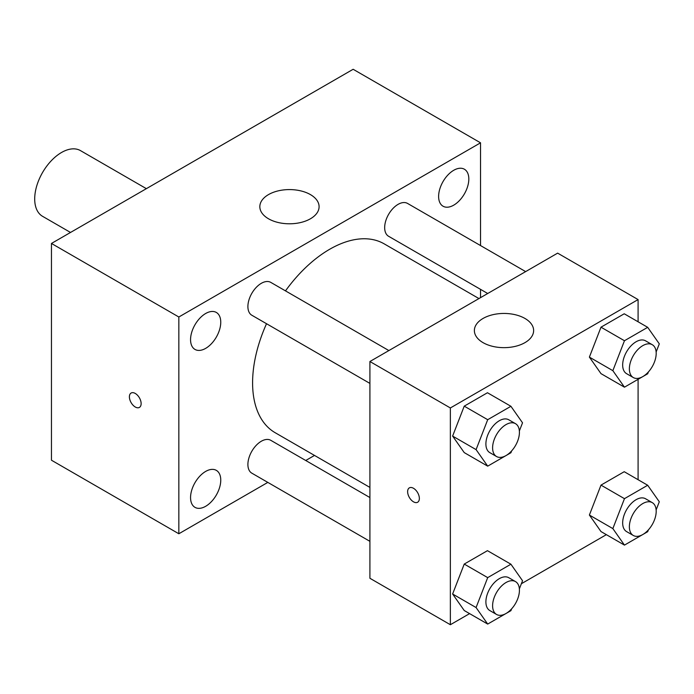 <?xml version="1.0" encoding="UTF-8"?>
<svg xmlns="http://www.w3.org/2000/svg" width="694" height="694" viewBox="0 0 694 694"><rect width="100%" height="100%" fill="white"/><g stroke="black" fill="none" stroke-linecap="round" stroke-linejoin="round"><path stroke-width="1.04" d="M146.373 188.664L80.478 150.615A37.927 21.896 120 0 0 51.252 160.782A37.927 21.896 120 0 0 34.7 198.944A37.927 21.896 120 0 0 42.551 216.311L70.519 232.455M267.823 482.391L178.844 533.764L51.46 460.217L51.46 243.455L353.151 69.279L480.534 142.817L480.534 245.563M453.72 170.29A21.349 12.327 120 0 0 439.77 189.098A21.349 12.327 120 0 0 443.041 206.213A21.349 12.327 120 0 0 464.399 193.886A21.349 12.327 120 0 0 464.399 169.232A21.349 12.327 120 0 0 453.72 170.29M205.658 313.506A21.349 12.327 120 0 0 191.709 332.313A21.349 12.327 120 0 0 194.988 349.429A21.349 12.327 120 0 0 216.337 337.102A21.349 12.327 120 0 0 216.337 312.447A21.349 12.327 120 0 0 205.658 313.506M205.658 471.426A21.349 12.327 120 0 0 191.709 490.242A21.349 12.327 120 0 0 194.988 507.357A21.349 12.327 120 0 0 216.337 495.022A21.349 12.327 120 0 0 216.337 470.367A21.349 12.327 120 0 0 205.658 471.426M178.844 533.764L178.844 317.002L51.46 243.455M178.844 317.002L480.534 142.817M310.418 218.784A29.625 17.107 180 0 1 278.121 222.488A29.625 17.107 180 0 1 259.834 206.682A29.625 17.107 180 0 1 289.467 189.583A29.625 17.107 180 0 1 319.093 206.682A29.625 17.107 180 0 1 310.418 218.784M314.512 455.429L305.742 460.495M141.134 403.613A8.293 4.789 60 0 1 139.416 407.404A8.293 4.789 60 0 1 131.114 402.615A8.293 4.789 60 0 1 131.114 393.038A8.293 4.789 60 0 1 137.507 395.259A8.293 4.789 60 0 1 141.134 403.613M139.416 407.404A8.293 4.789 60 0 1 131.123 402.615A8.293 4.789 60 0 1 131.123 393.038M480.534 289.355L480.534 297.648M525.644 271.606L407.552 203.429A18.964 10.948 120 0 0 398.07 204.366A18.964 10.948 120 0 0 384.667 227.589A18.964 10.948 120 0 0 388.588 236.272L487.717 293.501M369.911 497.546L270.79 440.317A18.964 10.948 120 0 0 261.308 441.254A18.964 10.948 120 0 0 247.897 464.477A18.964 10.948 120 0 0 251.827 473.161L369.911 541.337M388.874 350.565L270.79 282.389A18.964 10.948 120 0 0 261.308 283.326A18.964 10.948 120 0 0 248.92 300.034A18.964 10.948 120 0 0 251.827 315.232L369.911 383.409M266.522 323.716A109.036 62.954 120 0 0 252.59 382.802A109.036 62.954 120 0 0 275.171 432.718L369.911 487.414M478.947 298.559L384.207 243.863A109.036 62.954 120 0 0 285.486 290.873M469.595 613.626L450.363 624.721L369.911 578.276L369.911 361.513L557.638 253.137L638.09 299.582L638.09 321.782M606.365 534.658L521.368 583.732M600.995 373.641L589.388 357.115L600.995 327.186L624.227 313.783L600.995 327.186L589.388 357.115L600.995 373.641L624.461 387.183L612.854 370.665L624.461 340.737L647.684 327.325L659.3 343.851L656.134 352.014M464.234 610.529L452.618 594.003L464.234 564.075L487.457 550.672L464.234 564.075L452.618 594.003L464.234 610.529L487.7 624.071L476.084 607.554L487.7 577.625L510.923 564.213L522.53 580.739L519.364 588.902M638.09 379.323L638.09 479.71M450.363 624.721L450.363 407.959L638.09 299.582M600.995 531.561L589.388 515.043L600.995 485.115L624.227 471.703L600.995 485.115L589.388 515.043L600.995 531.561L624.461 545.111L612.854 528.594L624.461 498.665L647.684 485.253L659.3 501.771L656.134 509.934M464.234 452.601L452.618 436.084L464.234 406.155L487.457 392.743L464.234 406.155L452.618 436.084L464.234 452.601L487.7 466.151L476.084 449.625L487.7 419.697L510.923 406.294L522.53 422.811L519.364 430.974M450.363 407.959L369.911 361.513M483.05 342.645A29.625 17.107 180 0 1 474.375 330.552A29.625 17.107 180 0 1 504 313.445A29.625 17.107 180 0 1 533.634 330.552A29.625 17.107 180 0 1 515.338 346.349A29.625 17.107 180 0 1 483.05 342.645M419.358 498.439A8.293 4.789 60 0 1 417.641 502.239A8.293 4.789 60 0 1 409.347 497.451A8.293 4.789 60 0 1 409.347 487.873A8.293 4.789 60 0 1 415.741 490.094A8.293 4.789 60 0 1 419.358 498.439M417.641 502.239A8.293 4.789 60 0 1 409.347 497.442A8.293 4.789 60 0 1 409.347 487.865M511.634 450.9L510.923 452.74L487.7 466.151M515.495 423.67L508.789 419.792A18.964 10.948 120 0 0 494.18 424.875A18.964 10.948 120 0 0 485.895 443.96A18.964 10.948 120 0 0 489.825 452.644L496.531 456.513A18.964 10.948 120 0 0 515.495 445.565A18.964 10.948 120 0 0 515.495 423.67A18.964 10.948 120 0 0 500.877 428.745A18.964 10.948 120 0 0 492.601 447.83A18.964 10.948 120 0 0 496.531 456.513M476.084 449.625L452.618 436.084M487.7 419.697L464.234 406.155M510.923 406.294L487.457 392.743M648.404 371.941L647.684 373.78L624.461 387.183M652.265 344.701L645.559 340.832A18.964 10.948 120 0 0 630.941 345.916A18.964 10.948 120 0 0 622.665 365.001A18.964 10.948 120 0 0 626.595 373.676L633.301 377.553A18.964 10.948 120 0 0 652.265 366.597A18.964 10.948 120 0 0 652.265 344.701A18.964 10.948 120 0 0 637.647 349.785A18.964 10.948 120 0 0 629.371 368.87A18.964 10.948 120 0 0 633.301 377.553M612.854 370.665L589.388 357.115M624.461 340.737L600.995 327.186M647.684 327.325L624.227 313.783M511.634 608.829L510.923 610.668L487.7 624.071M515.495 581.589L508.789 577.72A18.964 10.948 120 0 0 494.18 582.804A18.964 10.948 120 0 0 485.895 601.889A18.964 10.948 120 0 0 489.825 610.564L496.531 614.442A18.964 10.948 120 0 0 515.495 603.494A18.964 10.948 120 0 0 515.495 581.589A18.964 10.948 120 0 0 500.877 586.673A18.964 10.948 120 0 0 492.601 605.758A18.964 10.948 120 0 0 496.531 614.442M476.084 607.554L452.618 594.003M487.7 577.625L464.234 564.075M510.923 564.213L487.457 550.672M648.404 529.869L647.684 531.699L624.461 545.111M652.265 502.63L645.559 498.76A18.964 10.948 120 0 0 630.941 503.844A18.964 10.948 120 0 0 622.665 522.92A18.964 10.948 120 0 0 626.595 531.604L633.301 535.473A18.964 10.948 120 0 0 652.265 524.525A18.964 10.948 120 0 0 652.265 502.63A18.964 10.948 120 0 0 637.647 507.713A18.964 10.948 120 0 0 629.371 526.798A18.964 10.948 120 0 0 633.301 535.473M612.854 528.594L589.388 515.043M624.461 498.665L600.995 485.115M647.684 485.253L624.227 471.703"/></g></svg>
